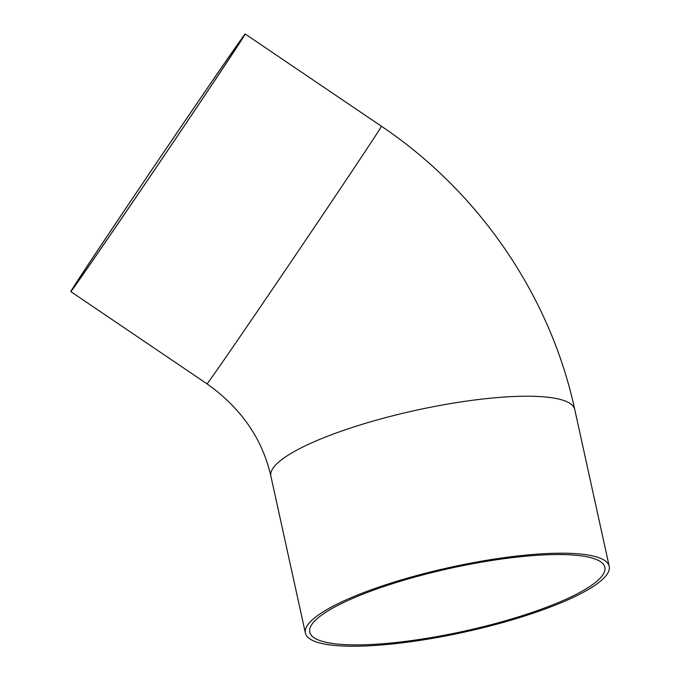 <?xml version="1.0" encoding="UTF-8"?>
<svg xmlns="http://www.w3.org/2000/svg" width="680" height="680" viewBox="0 0 680 680"><rect width="100%" height="100%" fill="white"/><g stroke="black" fill="none" stroke-linecap="round" stroke-linejoin="round"><path stroke-width="1.02" d="M429.445 638.877A155.542 33.15 -12.4 0 1 305.397 633.114A155.542 33.15 -12.4 0 1 450.194 567.341A155.542 33.15 -12.4 0 1 609.221 566.312A155.542 33.15 -12.4 0 1 429.445 638.877M130.118 201.96A155.542 1.173 -55.9 0 0 70.779 291.593A155.542 1.173 -55.9 0 0 158.958 163.455A155.542 1.173 -55.9 0 0 245.191 34A155.542 1.173 -55.9 0 0 130.118 201.96M238.238 43.639A151.054 1.139 -55.9 0 0 143.803 181.73A151.054 1.139 -55.9 0 0 73.296 287.878A151.054 1.139 -55.9 0 0 158.924 163.438A151.054 1.139 -55.9 0 0 242.675 37.714A151.054 1.139 -55.9 0 0 238.238 43.639M430.245 637.746A151.054 32.189 -12.4 0 1 309.774 632.154A151.054 32.189 -12.4 0 1 450.398 568.276A151.054 32.189 -12.4 0 1 604.843 567.281A151.054 32.189 -12.4 0 1 430.245 637.746M305.397 633.114L270.878 476.127A155.542 33.15 -12.4 0 1 415.675 410.354A155.542 33.15 -12.4 0 1 574.711 409.326L609.221 566.312M70.779 291.593L207 383.826A155.542 1.173 -55.9 0 0 295.179 255.689A155.542 1.173 -55.9 0 0 381.412 126.233L245.191 34M207 383.826C241.102 408.094 262.395 438.855 270.878 476.127M381.412 126.233C479.017 191.811 550.111 295.511 574.711 409.326"/></g></svg>
